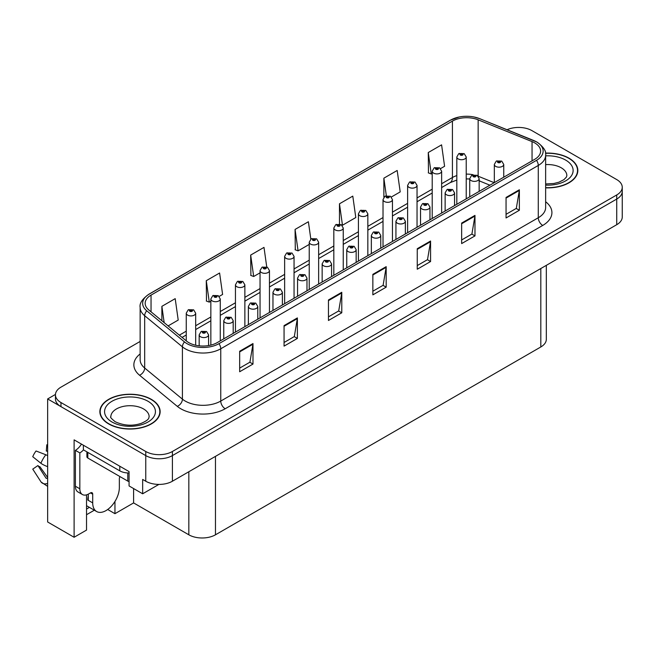 <?xml version="1.0" encoding="UTF-8"?>
<svg xmlns="http://www.w3.org/2000/svg" width="655" height="655" viewBox="0 0 655 655"><rect width="100%" height="100%" fill="white"/><g stroke="black" fill="none" stroke-linecap="round" stroke-linejoin="round"><path stroke-width="0.98" d="M86.534 494.861L86.534 530.083L74.105 537.264L74.105 439.857L129.068 471.592L129.068 485.944L142.659 493.788L142.659 479.435L145.762 481.228A18.839 10.873 0 0 0 172.404 481.228L616.732 224.698A18.839 10.873 0 0 0 622.25 217.01L622.25 191.375A18.839 10.873 0 0 1 616.732 199.063A18.839 10.873 0 0 0 622.25 191.375L622.25 187.273A18.839 10.873 0 0 0 616.732 179.585L531.934 130.623A18.839 10.873 0 0 0 507.076 129.723M158.895 484.413L142.659 493.788M519.325 127.447L517.9 127.447M140.137 341.443L60.964 387.154A18.839 10.873 0 0 0 55.446 394.85A18.839 10.873 0 0 0 60.964 402.538L145.762 451.492A18.839 10.873 0 0 0 172.404 451.492L172.404 455.593L616.732 199.063L172.404 455.593A18.839 10.873 0 0 1 145.762 455.593A18.839 10.873 0 0 0 172.404 455.593L172.404 481.228M74.105 537.264L47.643 521.986L47.643 398.944L145.762 455.593L60.964 406.64A18.839 10.873 0 0 1 55.446 398.944L55.446 394.85M55.462 394.433L47.643 398.944M546.327 265.34L546.327 339.274A18.839 10.873 180 0 1 540.817 346.97L215.47 534.799A18.839 10.873 180 0 1 188.828 534.799L133.595 502.917L133.595 488.556M133.595 502.917L114.953 513.684L114.953 501.468M107.698 509.492L114.953 513.684M86.534 514.707L94.336 510.204M86.534 509.033A20.092 11.602 120 0 0 89.326 507.306M545.64 187.846A30.138 17.398 0 0 0 577.833 170.48A30.138 17.398 0 0 0 569.007 158.182A30.138 17.398 0 0 0 545.468 153.131M151.313 399.329A30.138 17.398 0 0 0 118.473 395.563A30.138 17.398 0 0 0 99.863 411.635A30.138 17.398 0 0 0 108.689 423.941A30.138 17.398 0 0 0 141.537 427.715A30.138 17.398 0 0 0 160.139 411.635A30.138 17.398 0 0 0 151.313 399.329M100.182 413.231A30.138 17.398 0 0 0 100.076 413.69M534.734 142.905A20.092 11.602 180 0 1 540.612 151.1A20.092 11.602 180 0 1 534.734 159.304L217.198 342.63A20.092 11.602 180 0 1 186.536 341.083L148.791 309.962A20.092 11.602 180 0 1 145.164 303.314A20.092 11.602 180 0 1 151.043 295.11L452.417 121.109A20.092 11.602 180 0 1 478.15 119.816L532.048 141.603A20.092 11.602 180 0 1 534.734 142.905M536.51 141.873A22.606 13.051 0 0 0 533.489 140.416L479.591 118.629A22.606 13.051 0 0 0 474.163 117.016A22.606 13.051 0 0 0 459.089 117.016A22.606 13.051 0 0 0 450.64 120.086L149.266 294.087A22.606 13.051 0 0 0 146.736 310.798L184.481 341.918A22.606 13.051 0 0 0 218.975 343.654L536.51 160.336A22.606 13.051 0 0 0 536.51 141.873M239.665 351.244L239.665 371.753L252.986 364.065L252.986 343.556L239.665 351.244M239.665 368.11L249.923 362.19L252.928 344.235A5.019 2.898 -120 0 0 252.986 343.556M249.833 362.24L252.986 364.065M284.065 325.609L284.065 346.118L297.378 338.43L297.378 317.921L284.065 325.609M284.065 342.483L294.324 336.555L297.329 318.6A5.019 2.898 -120 0 0 297.378 317.921M294.234 336.613L297.378 338.43M328.458 299.982L328.458 320.483L341.779 312.795L341.779 292.294L328.458 299.982M328.458 316.848L338.717 310.928L341.722 292.973A5.019 2.898 -120 0 0 341.779 292.294M338.627 310.978L341.779 312.795M506.053 197.45L506.053 217.959L519.366 210.263L519.366 189.762L506.053 197.45M506.053 214.316L516.312 208.396L519.317 190.441A5.019 2.898 -120 0 0 519.366 189.762M516.222 208.446L519.366 210.263M461.652 223.085L461.652 243.586L474.973 235.898L474.973 215.389L461.652 223.085M461.652 239.951L471.911 234.023L474.916 216.076A5.019 2.898 -120 0 0 474.973 215.389M471.821 234.081L474.973 235.898M417.251 248.712L417.251 269.221L430.572 261.533L430.572 241.024L417.251 248.712M417.251 265.586L427.51 259.658L430.523 241.703A5.019 2.898 -120 0 0 430.572 241.024M427.42 259.716L430.572 261.533M372.859 274.347L372.859 294.856L386.18 287.16L386.18 266.659L372.859 274.347M372.859 291.213L383.118 285.293L386.123 267.338A5.019 2.898 -120 0 0 386.18 266.659M383.028 285.343L386.18 287.16M172.404 451.492L616.732 194.961A18.839 10.873 0 0 0 622.25 187.273M219.204 296.404L222.602 294.439L219.597 273.012L206.276 280.7L206.489 301.087M168.114 325.895L178.209 320.074L175.196 298.647L161.883 306.335L161.883 320.753M339.47 203.803L342.475 225.23L355.796 217.542L352.791 196.115L339.47 203.803L339.47 224.026M391.379 196.999L400.197 191.907L397.184 170.48L383.871 178.176L383.871 197.237M440.569 168.597L444.589 166.28L441.585 144.853L428.264 152.541L428.476 172.92M266.732 266.912L263.998 247.385L250.677 255.073L250.89 275.452M310.83 239.124L308.39 221.75L295.069 229.438L295.29 249.817M295.069 229.438L298.082 250.865L309.234 244.421M298.082 250.865L295.069 249.743M342.475 225.23L341.648 224.919M383.871 178.176L386.327 195.722M428.264 152.541L431.268 173.968L432.21 173.419M431.268 173.968L428.264 172.846M250.677 255.073L253.681 276.5L260.043 272.824M253.681 276.5L250.677 275.37M206.276 280.7L209.281 302.127L210.844 301.226M209.281 302.127L206.276 301.005M161.883 306.335L164.168 322.645M159.935 413.69A30.138 17.398 0 0 0 159.828 413.231M577.62 172.535A30.138 17.398 0 0 0 577.522 172.077M195.673 345.234L195.673 313.205A4.708 2.718 180 0 1 192.766 315.718A4.708 2.718 180 0 1 187.633 315.129A4.708 2.718 180 0 1 186.249 313.205L188.132 309.938A3.136 1.891 57.8 0 1 189.803 310.028A1.572 0.909 0 0 0 189.852 311.281A1.572 0.909 0 0 0 192.071 311.281A1.572 0.909 0 0 0 192.071 309.995A1.572 0.909 0 0 0 189.901 309.971L191.588 310.642L190.515 310.896L189.803 310.028M190.54 310.904L190.54 310.372M189.901 309.971A3.136 1.736 -117.9 0 0 188.435 309.758A3.136 1.736 -117.9 0 0 188.296 309.848M190.499 310.888L190.499 310.396M208.593 345.57L208.593 334.861A4.708 2.718 180 0 1 205.686 337.374A4.708 2.718 180 0 1 200.553 336.785A4.708 2.718 180 0 1 199.169 334.861L201.052 331.594A3.136 1.891 57.8 0 1 202.722 331.684A1.572 0.909 0 0 0 202.772 332.936A1.572 0.909 0 0 0 204.99 332.936A1.572 0.909 0 0 0 204.99 331.659A1.572 0.909 0 0 0 202.821 331.635L204.507 332.298L203.435 332.552L202.722 331.684M203.459 332.568L203.459 332.028M202.821 331.635A3.136 1.736 -117.9 0 0 201.355 331.422A3.136 1.736 -117.9 0 0 201.216 331.512M203.435 332.552L203.418 332.052M220.268 340.862L220.268 298.999A4.708 2.718 180 0 1 217.362 301.513A4.708 2.718 180 0 1 212.228 300.923A4.708 2.718 180 0 1 210.844 298.999L212.728 295.732A3.136 1.891 57.8 0 1 214.398 295.823A1.572 0.909 0 0 0 214.447 297.083A1.572 0.909 0 0 0 216.666 297.083A1.572 0.909 0 0 0 216.666 295.798A1.572 0.909 0 0 0 214.496 295.773L216.183 296.437L215.11 296.699L215.135 296.175M214.496 295.773A3.136 1.736 -117.9 0 0 213.031 295.561A3.136 1.736 -117.9 0 0 212.891 295.651M215.094 296.682L214.398 295.823M215.11 296.699L215.094 296.191M244.864 326.665L244.864 284.802A4.708 2.718 180 0 1 241.957 287.316A4.708 2.718 180 0 1 236.823 286.726A4.708 2.718 180 0 1 235.448 284.802L237.323 281.535A3.136 1.891 57.8 0 1 238.993 281.625A1.572 0.909 0 0 0 239.042 282.878A1.572 0.909 0 0 0 241.261 282.878A1.572 0.909 0 0 0 241.261 281.601A1.572 0.909 0 0 0 239.091 281.568L240.778 282.24L239.705 282.493L238.993 281.625M239.73 282.502L239.73 281.969M239.091 281.568A3.136 1.736 -117.9 0 0 237.626 281.355A3.136 1.736 -117.9 0 0 237.487 281.445M239.689 282.485L239.689 281.994M269.459 312.46L269.459 270.597A4.708 2.718 180 0 1 266.552 273.11A4.708 2.718 180 0 1 261.419 272.521A4.708 2.718 180 0 1 260.043 270.597L261.918 267.33A3.136 1.891 57.8 0 1 263.588 267.428A1.572 0.909 0 0 0 263.637 268.681A1.572 0.909 0 0 0 265.856 268.681A1.572 0.909 0 0 0 265.856 267.396A1.572 0.909 0 0 0 263.687 267.371L265.373 268.034L264.309 268.296L263.588 267.428M264.325 268.304L264.325 267.772M263.687 267.371A3.136 1.736 -117.9 0 0 262.221 267.158A3.136 1.736 -117.9 0 0 262.082 267.248M264.284 268.28L264.284 267.797M233.188 333.403L233.188 320.663A4.708 2.718 180 0 1 230.282 323.177A4.708 2.718 180 0 1 225.148 322.587A4.708 2.718 180 0 1 223.764 320.663L225.648 317.397A3.136 1.891 57.8 0 1 227.318 317.487A1.572 0.909 0 0 0 227.367 318.739A1.572 0.909 0 0 0 229.586 318.739A1.572 0.909 0 0 0 229.586 317.454A1.572 0.909 0 0 0 227.416 317.429L229.103 318.101L228.03 318.355L227.318 317.487M228.055 318.363L228.055 317.831M227.416 317.429A3.136 1.736 -117.9 0 0 225.95 317.216A3.136 1.736 -117.9 0 0 225.811 317.307M228.014 318.346L228.014 317.855M257.783 319.198L257.783 306.458A4.708 2.718 180 0 1 254.877 308.972A4.708 2.718 180 0 1 249.743 308.382A4.708 2.718 180 0 1 248.368 306.458L250.243 303.191A3.136 1.891 57.8 0 1 251.913 303.29A1.572 0.909 0 0 0 251.962 304.542A1.572 0.909 0 0 0 254.181 304.542A1.572 0.909 0 0 0 254.181 303.257A1.572 0.909 0 0 0 252.011 303.232L253.698 303.895L252.625 304.157L251.913 303.29M252.65 304.166L252.65 303.633M252.011 303.232A3.136 1.736 -117.9 0 0 250.546 303.019A3.136 1.736 -117.9 0 0 250.406 303.109M252.609 304.141L252.609 303.65M282.379 305.001L282.379 292.261A4.708 2.718 180 0 1 279.472 294.775A4.708 2.718 180 0 1 274.339 294.185A4.708 2.718 180 0 1 272.963 292.261L274.838 288.994A3.136 1.891 57.8 0 1 276.508 289.084A1.572 0.909 0 0 0 276.557 290.337A1.572 0.909 0 0 0 278.776 290.337A1.572 0.909 0 0 0 278.776 289.06A1.572 0.909 0 0 0 276.606 289.027L278.293 289.698L277.229 289.952L277.245 289.428M276.606 289.027A3.136 1.736 -117.9 0 0 275.141 288.814A3.136 1.736 -117.9 0 0 275.002 288.904M277.204 289.944L276.508 289.084M277.229 289.952L277.204 289.453M306.974 290.804L306.974 278.064A4.708 2.718 180 0 1 304.067 280.569A4.708 2.718 180 0 1 298.934 279.98A4.708 2.718 180 0 1 297.558 278.064L299.433 274.789A3.136 1.891 57.8 0 1 301.112 274.887A1.572 0.909 0 0 0 301.153 276.14A1.572 0.909 0 0 0 303.371 276.14A1.572 0.909 0 0 0 303.371 274.854A1.572 0.909 0 0 0 301.202 274.83L302.708 275.239L301.824 275.755L301.84 275.231M301.202 274.83A3.136 1.736 -117.9 0 0 299.736 274.617A3.136 1.736 -117.9 0 0 299.597 274.707M301.799 275.739L301.112 274.887M301.824 275.755L301.799 275.256M92.707 494.173L90.488 492.896A3.136 1.809 -60 0 1 92.06 492.74A3.136 1.809 -60 0 1 92.707 494.173L92.707 502.893A18.839 10.873 120 0 0 96.612 511.514A18.839 10.873 120 0 0 106.028 510.581A18.839 10.873 120 0 0 119.349 487.508L119.349 478.797A3.136 1.809 -60 0 1 119.996 476.603M88.269 499.814L87.827 500.068L88.269 500.33L88.269 494.165M87.827 500.068A18.839 10.873 -60 0 1 88.269 495.876M47.643 478.011A6.91 5.494 -37.9 0 0 47.447 478.076L46.661 478.33A0.63 0.499 142.1 0 1 46.063 478.175L37.908 465.558A8.613 4.97 120 0 0 39.873 466.688L47.643 477.47M47.643 451.565A8.613 4.97 120 0 0 46.292 451.025L47.643 451.099M37.908 465.558L32.75 469.127L40.905 481.744A6.91 5.494 -37.9 0 0 41.126 482.055A6.91 5.494 -37.9 0 0 47.447 483.496L47.643 483.431M47.643 455.692A6.91 1.285 37.7 0 0 45.817 454.767L36.05 450.984A14.443 8.335 120 0 0 32.75 456.707L40.905 463.273A6.91 1.285 -157.7 0 0 47.447 466.573L47.643 466.647M47.643 444.819L46.808 444.778L46.292 451.025M90.488 492.896L88.712 493.919A12.56 7.254 -60 0 1 82.432 494.541L77.994 491.979A12.56 7.254 -60 0 1 75.391 486.231L75.391 450.345A12.56 7.254 120 0 0 81.449 444.098M83.488 449.887A12.56 7.254 -60 0 1 79.836 452.908L75.391 450.345M82.432 494.541A12.56 7.254 -60 0 1 79.836 488.794L79.836 452.908M119.791 466.237L119.791 470.847A12.56 7.246 0 0 0 129.068 472.967M83.382 445.212L83.382 449.829L119.791 470.847M545.492 153.311A29.827 17.218 180 0 1 568.786 158.305A29.827 17.218 180 0 1 577.522 170.48A29.827 17.218 180 0 1 545.64 187.657M151.092 399.46A29.827 17.218 180 0 1 159.828 411.635A29.827 17.218 180 0 1 141.415 427.543A29.827 17.218 180 0 1 108.91 423.81A29.827 17.218 180 0 1 100.182 411.635A29.827 17.218 180 0 1 118.588 395.726A29.827 17.218 180 0 1 151.092 399.46M129.068 481.548A3.136 1.809 180 0 1 127.782 481.098L87.827 458.033A3.136 1.809 180 0 1 86.902 456.748L86.902 451.86M294.054 298.262L294.054 256.4A4.708 2.718 180 0 1 291.148 258.913A4.708 2.718 180 0 1 286.014 258.324A4.708 2.718 180 0 1 284.638 256.4L286.513 253.133A3.136 1.891 57.8 0 1 288.192 253.223A1.572 0.909 0 0 0 288.233 254.476A1.572 0.909 0 0 0 290.452 254.476A1.572 0.909 0 0 0 290.452 253.198A1.572 0.909 0 0 0 288.282 253.166L289.977 253.837L288.904 254.091L288.192 253.223M288.921 254.107L288.921 253.567M288.282 253.166A3.136 1.736 -117.9 0 0 286.816 252.961A3.136 1.736 -117.9 0 0 286.677 253.043M288.904 254.091L288.88 253.591M318.649 284.057L318.649 242.203A4.708 2.718 180 0 1 315.743 244.708A4.708 2.718 180 0 1 310.609 244.119A4.708 2.718 180 0 1 309.234 242.203L311.109 238.928A3.136 1.891 57.8 0 1 312.787 239.026A1.572 0.909 0 0 0 312.828 240.279A1.572 0.909 0 0 0 315.055 240.279A1.572 0.909 0 0 0 315.055 238.993A1.572 0.909 0 0 0 312.885 238.969L314.384 239.378L313.499 239.894L313.516 239.37M312.885 238.969A3.136 1.736 -117.9 0 0 311.412 238.756A3.136 1.736 -117.9 0 0 311.272 238.846M313.483 239.394L313.499 239.894L312.787 239.026M343.245 269.86L343.245 227.997A4.708 2.718 180 0 1 340.338 230.511A4.708 2.718 180 0 1 335.204 229.921A4.708 2.718 180 0 1 333.829 227.997L335.704 224.731A3.136 1.891 57.8 0 1 337.382 224.821A1.572 0.909 0 0 0 337.431 226.073A1.572 0.909 0 0 0 339.65 226.073A1.572 0.909 0 0 0 339.65 224.796A1.572 0.909 0 0 0 337.481 224.771L338.979 225.181L338.095 225.688L338.111 225.173M337.481 224.771A3.136 1.736 -117.9 0 0 336.007 224.559A3.136 1.736 -117.9 0 0 335.868 224.649M338.078 225.68L337.382 224.821M338.095 225.688L338.078 225.189M331.569 276.598L331.569 263.859A4.708 2.718 180 0 1 328.663 266.372A4.708 2.718 180 0 1 323.529 265.783A4.708 2.718 180 0 1 322.154 263.859L324.029 260.592A3.136 1.891 57.8 0 1 325.707 260.682A1.572 0.909 0 0 0 325.748 261.935A1.572 0.909 0 0 0 327.975 261.935A1.572 0.909 0 0 0 327.975 260.657A1.572 0.909 0 0 0 325.797 260.625L327.492 261.296L326.419 261.55L326.436 261.026M325.797 260.625A3.136 1.736 -117.9 0 0 324.331 260.42A3.136 1.736 -117.9 0 0 324.192 260.502M326.395 261.541L325.707 260.682M326.419 261.55L326.395 261.05M356.164 262.401L356.164 249.661A4.708 2.718 180 0 1 353.258 252.167A4.708 2.718 180 0 1 348.124 251.585A4.708 2.718 180 0 1 346.749 249.661L348.624 246.395A3.136 1.891 57.8 0 1 350.302 246.485A1.572 0.909 0 0 0 350.351 247.737A1.572 0.909 0 0 0 352.57 247.737A1.572 0.909 0 0 0 352.57 246.452A1.572 0.909 0 0 0 350.4 246.427L352.087 247.099L351.014 247.353L350.302 246.485M351.031 247.361L351.031 246.829M350.4 246.427A3.136 1.736 -117.9 0 0 348.927 246.215A3.136 1.736 -117.9 0 0 348.787 246.305M351.014 247.353L350.998 246.853M380.76 248.196L380.76 235.456A4.708 2.718 180 0 1 377.853 237.97A4.708 2.718 180 0 1 372.728 237.38A4.708 2.718 180 0 1 371.344 235.456L373.227 232.189A3.136 1.891 57.8 0 1 374.897 232.279A1.572 0.909 0 0 0 374.947 233.532A1.572 0.909 0 0 0 377.165 233.532A1.572 0.909 0 0 0 377.165 232.255A1.572 0.909 0 0 0 374.996 232.23L376.682 232.893L375.61 233.155L374.897 232.279M375.626 233.164L375.626 232.631M374.996 232.23A3.136 1.736 -117.9 0 0 373.522 232.017A3.136 1.736 -117.9 0 0 373.391 232.107M375.61 233.155L375.593 232.648M367.84 255.655L367.84 213.8A4.708 2.718 180 0 1 364.933 216.314A4.708 2.718 180 0 1 359.808 215.724A4.708 2.718 180 0 1 358.424 213.8L360.307 210.533A3.136 1.891 57.8 0 1 361.978 210.623A1.572 0.909 0 0 0 362.027 211.876A1.572 0.909 0 0 0 364.245 211.876A1.572 0.909 0 0 0 364.245 210.599A1.572 0.909 0 0 0 362.076 210.566L363.582 210.976L362.69 211.491L362.706 210.967M362.076 210.566A3.136 1.736 -117.9 0 0 360.602 210.353A3.136 1.736 -117.9 0 0 360.471 210.443M362.673 211.483L361.978 210.623M362.69 211.491L362.673 210.992M392.443 241.458L392.443 199.595A4.708 2.718 180 0 1 389.537 202.108A4.708 2.718 180 0 1 384.403 201.519A4.708 2.718 180 0 1 383.019 199.595L384.903 196.328A3.136 1.891 57.8 0 1 386.573 196.426A1.572 0.909 0 0 0 386.622 197.679A1.572 0.909 0 0 0 388.841 197.679A1.572 0.909 0 0 0 388.841 196.394A1.572 0.909 0 0 0 386.671 196.369L388.358 197.032L387.285 197.294L386.573 196.426M387.31 197.302L387.31 196.77M386.671 196.369A3.136 1.736 -117.9 0 0 385.206 196.156A3.136 1.736 -117.9 0 0 385.066 196.246M387.285 197.294L387.269 196.787M417.038 227.26L417.038 185.398A4.708 2.718 180 0 1 414.132 187.911A4.708 2.718 180 0 1 408.998 187.322A4.708 2.718 180 0 1 407.615 185.398L409.498 182.131A3.136 1.891 57.8 0 1 411.168 182.221A1.572 0.909 0 0 0 411.217 183.474A1.572 0.909 0 0 0 413.436 183.474A1.572 0.909 0 0 0 413.436 182.196A1.572 0.909 0 0 0 411.266 182.164L412.953 182.835L411.88 183.089L411.168 182.221M411.905 183.105L411.905 182.565M411.266 182.164A3.136 1.736 -117.9 0 0 409.801 181.951A3.136 1.736 -117.9 0 0 409.662 182.041M411.88 183.089L411.864 182.589M441.634 213.055L441.634 171.201A4.708 2.718 180 0 1 438.727 173.706A4.708 2.718 180 0 1 433.594 173.117A4.708 2.718 180 0 1 432.21 171.201L434.093 167.926A3.136 1.891 57.8 0 1 435.763 168.024A1.572 0.909 0 0 0 435.812 169.277A1.572 0.909 0 0 0 438.031 169.277A1.572 0.909 0 0 0 438.031 167.991A1.572 0.909 0 0 0 435.862 167.967L437.548 168.638L436.476 168.892L435.763 168.024M436.5 168.9L436.5 168.368M435.862 167.967A3.136 1.736 -117.9 0 0 434.396 167.754A3.136 1.736 -117.9 0 0 434.257 167.844M436.459 168.875L436.459 168.392M466.229 198.858L466.229 156.995A4.708 2.718 180 0 1 463.322 159.509A4.708 2.718 180 0 1 458.189 158.919A4.708 2.718 180 0 1 456.813 156.995L458.688 153.728A3.136 1.891 57.8 0 1 460.359 153.819A1.572 0.909 0 0 0 460.408 155.071A1.572 0.909 0 0 0 462.626 155.071A1.572 0.909 0 0 0 462.626 153.794A1.572 0.909 0 0 0 460.457 153.769L462.143 154.433L461.079 154.686L461.095 154.162M460.457 153.769A3.136 1.736 -117.9 0 0 458.991 153.557A3.136 1.736 -117.9 0 0 458.852 153.647M461.055 154.678L460.359 153.819M461.079 154.686L461.055 154.187M405.363 233.999L405.363 221.259A4.708 2.718 180 0 1 402.448 223.773A4.708 2.718 180 0 1 397.323 223.183A4.708 2.718 180 0 1 395.939 221.259L397.822 217.992A3.136 1.891 57.8 0 1 399.493 218.082A1.572 0.909 0 0 0 399.542 219.335A1.572 0.909 0 0 0 401.761 219.335A1.572 0.909 0 0 0 401.761 218.058A1.572 0.909 0 0 0 399.591 218.025L401.278 218.696L400.205 218.95L399.493 218.082M400.23 218.958L400.23 218.426M399.591 218.025A3.136 1.736 -117.9 0 0 398.125 217.812A3.136 1.736 -117.9 0 0 397.986 217.902M400.205 218.95L400.189 218.451M429.958 219.802L429.958 207.054A4.708 2.718 180 0 1 427.052 209.567A4.708 2.718 180 0 1 421.918 208.978A4.708 2.718 180 0 1 420.535 207.054L422.418 203.787A3.136 1.891 57.8 0 1 424.088 203.885A1.572 0.909 0 0 0 424.137 205.138A1.572 0.909 0 0 0 426.356 205.138A1.572 0.909 0 0 0 426.356 203.852A1.572 0.909 0 0 0 424.186 203.828L425.873 204.491L424.8 204.753L424.825 204.229M424.186 203.828A3.136 1.736 -117.9 0 0 422.721 203.615A3.136 1.736 -117.9 0 0 422.581 203.705M424.784 204.737L424.088 203.885M424.8 204.753L424.784 204.245M454.554 205.596L454.554 192.857A4.708 2.718 180 0 1 451.647 195.37A4.708 2.718 180 0 1 446.514 194.781A4.708 2.718 180 0 1 445.13 192.857L447.013 189.59A3.136 1.891 57.8 0 1 448.683 189.68A1.572 0.909 0 0 0 448.732 190.932A1.572 0.909 0 0 0 450.951 190.932A1.572 0.909 0 0 0 450.951 189.655A1.572 0.909 0 0 0 448.781 189.623L450.468 190.294L449.395 190.548L449.42 190.024M448.781 189.623A3.136 1.736 -117.9 0 0 447.316 189.418A3.136 1.736 -117.9 0 0 447.177 189.5M449.379 190.54L448.683 189.68M449.395 190.548L449.379 190.048M479.149 191.399L479.149 178.659A4.708 2.718 180 0 1 476.242 181.165A4.708 2.718 180 0 1 471.109 180.575A4.708 2.718 180 0 1 469.733 178.659L471.608 175.384A3.136 1.891 57.8 0 1 473.278 175.483A1.572 0.909 0 0 0 473.328 176.735A1.572 0.909 0 0 0 475.546 176.735A1.572 0.909 0 0 0 475.546 175.45A1.572 0.909 0 0 0 473.377 175.425L474.883 175.835L473.999 176.351L474.015 175.827M473.377 175.425A3.136 1.736 -117.9 0 0 471.911 175.213A3.136 1.736 -117.9 0 0 471.772 175.303M473.974 176.334L473.278 175.483M473.999 176.351L473.974 175.851M503.744 177.194L503.744 164.454A4.708 2.718 180 0 1 500.838 166.968A4.708 2.718 180 0 1 495.704 166.378A4.708 2.718 180 0 1 494.328 164.454L496.203 161.187A3.136 1.891 57.8 0 1 497.882 161.277A1.572 0.909 0 0 0 497.923 162.53A1.572 0.909 0 0 0 500.142 162.53A1.572 0.909 0 0 0 500.142 161.253A1.572 0.909 0 0 0 497.972 161.228L499.667 161.891L498.594 162.145L497.882 161.277M498.611 162.162L498.611 161.629M497.972 161.228A3.136 1.736 -117.9 0 0 496.506 161.015A3.136 1.736 -117.9 0 0 496.367 161.105M498.594 162.145L498.57 161.646M616.732 224.698L616.732 194.961M145.762 481.228L145.762 451.492M215.47 534.799L215.47 456.363M540.817 346.97L540.817 268.525M188.828 534.799L188.828 471.747M545.64 201.748A31.391 18.127 180 0 1 542.725 225.443L225.189 408.761A6.28 3.627 60 0 1 220.751 401.073L538.279 217.747A25.111 14.5 0 0 0 545.64 207.496L545.64 155.202A25.111 14.5 180 0 1 538.279 165.461A6.28 3.627 -120 0 0 536.51 160.336M225.189 408.761A31.391 18.127 180 0 1 180.796 408.761A31.391 18.127 180 0 1 177.276 406.346L139.54 375.225A31.391 18.127 180 0 1 140.137 353.954M185.234 401.073A25.111 14.5 0 0 0 220.751 401.073L220.751 348.787A25.111 14.5 180 0 1 182.418 346.847L144.681 315.726A25.111 14.5 180 0 1 140.137 307.416L140.137 359.701A25.111 14.5 0 0 0 144.681 368.02L182.418 399.141A25.111 14.5 0 0 0 185.234 401.073M459.089 117.016L450.165 120.291A6.28 3.627 60 0 1 450.64 120.086M149.266 294.087A6.28 3.627 -120 0 0 148.791 294.283C142.241 299.024 139.359 303.396 140.137 307.416M146.736 310.798A6.28 4.2 129.5 0 0 144.681 315.726L144.681 368.02A6.28 4.2 -50.5 0 1 139.54 375.225M184.481 341.918A6.28 4.2 129.5 0 0 182.418 346.847L182.418 399.141A6.28 4.2 -50.5 0 1 177.276 406.346M218.975 343.654A6.28 3.627 60 0 1 220.751 348.787L538.279 165.461L538.279 217.747A6.28 3.627 60 0 0 542.725 225.443M60.964 402.538L60.964 406.64M151.043 295.11L151.043 311.821M532.048 141.603L532.048 160.852M478.15 119.816L478.15 176.121M494.214 182.696L478.265 176.252M473.197 174.746A20.092 11.602 0 0 0 466.229 174.107M456.813 175.589A20.092 11.602 0 0 0 452.417 177.505L441.634 183.736M452.417 121.109L452.417 177.505A11.299 6.525 60 0 1 450.075 182.679L441.634 187.559M432.21 189.172L417.038 197.933M407.615 203.369L392.443 212.138M383.019 217.575L367.84 226.335M358.424 231.772L343.245 240.532M333.829 245.977L318.649 254.738M309.234 260.174L294.054 268.935M284.638 274.371L269.459 283.14M260.043 288.577L244.864 297.337M235.448 302.774L220.268 311.534M210.844 316.979L195.673 325.74M186.249 331.176L179.347 335.163M489.907 185.185L480.393 181.337A11.299 5.289 -68 0 1 479.149 180.305M372.859 274.994L386.123 267.338M417.251 249.367L430.523 241.703M461.652 223.732L474.916 216.076M506.053 198.097L519.317 190.441M328.458 300.629L341.722 292.973M284.065 326.264L297.329 318.6M239.665 351.899L252.928 344.235M92.707 502.893L88.269 500.33M45.817 454.767A21.476 12.404 120 0 0 40.905 463.273M47.643 466.09A19.683 11.364 120 0 0 47.447 466.573M79.836 488.794L75.391 486.231M545.64 183.957L553.835 183.498L558.961 182.18L563.922 179.658L566.395 177.087L566.845 175.614A19.151 11.053 0 0 0 561.237 167.795A19.151 11.053 0 0 0 545.64 164.618M545.64 155.849A25.43 14.68 180 0 1 565.674 160.098A25.43 14.68 180 0 1 570.775 176.645A25.43 14.68 180 0 1 545.64 185.119M149.152 416.76A19.151 11.053 0 0 0 143.543 408.941A19.151 11.053 0 0 0 122.673 406.55A19.151 11.053 0 0 0 110.851 416.76C109.86 416.916 111.301 418.561 115.157 421.705C123.877 425.717 132.58 426.266 141.267 423.335C150.38 419.339 148.48 417.702 149.152 416.76M147.981 401.253A25.43 14.68 180 0 1 147.981 422.017A25.43 14.68 180 0 1 112.021 422.017A25.43 14.68 180 0 1 112.021 401.253A25.43 14.68 180 0 1 147.981 401.253M127.782 481.098L127.782 472.951M87.827 458.033L87.827 452.392M545.64 155.202C546.491 151.297 543.601 146.925 536.985 142.078L479.787 118.686L474.163 117.016M450.165 120.291L148.791 294.283M480.393 181.337L479.149 180.87M469.733 178.995L466.229 178.889M456.813 180.059L450.075 182.679M432.21 192.996L417.038 201.756M407.615 207.193L392.443 215.953M383.019 221.398L367.84 230.159M358.424 235.595L343.245 244.356M333.829 249.792L318.649 258.561M309.234 263.998L294.054 272.758M284.638 278.195L269.459 286.964M260.043 292.4L244.864 301.161M235.448 306.597L220.268 315.358M210.844 320.794L195.673 329.563M186.249 335L182.082 337.407M195.673 313.205L193.643 309.84L188.435 309.758M186.249 340.854L186.249 313.205M208.593 334.861L206.562 331.504L201.355 331.422M199.169 345.815L199.169 334.861M220.268 298.999L218.238 295.642L213.031 295.561M210.844 345.103L210.844 298.999M244.864 284.802L242.833 281.445L237.626 281.355M235.448 332.101L235.448 284.802M269.459 270.597L267.428 267.24L262.221 267.158M260.043 317.896L260.043 270.597M233.188 320.663L231.158 317.298L225.95 317.216M223.764 338.84L223.764 320.663M257.783 306.458L255.753 303.101L250.546 303.019M248.368 324.643L248.368 306.458M282.379 292.261L280.348 288.904L275.141 288.814M272.963 310.437L272.963 292.261M306.974 278.064L304.943 274.699L299.736 274.617M297.558 296.24L297.558 278.064M96.612 511.514L86.534 505.701M47.643 486.362L41.126 482.055M577.522 170.48L577.522 172.986M159.828 411.635L159.828 414.14M100.182 411.635L100.182 414.14M294.054 256.4L292.024 253.043L286.816 252.961M284.638 303.699L284.638 256.4M318.649 242.203L316.619 238.838L311.412 238.756M309.234 289.494L309.234 242.203M343.245 227.997L341.214 224.64L336.007 224.559M333.829 275.296L333.829 227.997M331.569 263.859L329.539 260.502L324.331 260.42M322.154 282.035L322.154 263.859M356.164 249.661L354.134 246.296L348.927 246.215M346.749 267.838L346.749 249.661M380.76 235.456L378.737 232.099L373.522 232.017M371.344 253.641L371.344 235.456M367.84 213.8L365.817 210.443L360.602 210.353M358.424 261.099L358.424 213.8M392.443 199.595L390.413 196.238L385.206 196.156M383.019 246.894L383.019 199.595M417.038 185.398L415.008 182.041L409.801 181.951M407.615 232.697L407.615 185.398M441.634 171.201L439.603 167.836L434.396 167.754M432.21 218.492L432.21 171.201M466.229 156.995L464.199 153.638L458.991 153.557M456.813 204.294L456.813 156.995M405.363 221.259L403.333 217.902L398.125 217.812M395.939 239.435L395.939 221.259M429.958 207.054L427.928 203.697L422.721 203.615M420.535 225.238L420.535 207.054M454.554 192.857L452.523 189.5L447.316 189.418M445.13 211.033L445.13 192.857M479.149 178.659L477.118 175.294L471.911 175.213M469.733 196.836L469.733 178.659M503.744 164.454L501.714 161.097L496.506 161.015M494.328 182.63L494.328 164.454"/></g></svg>
